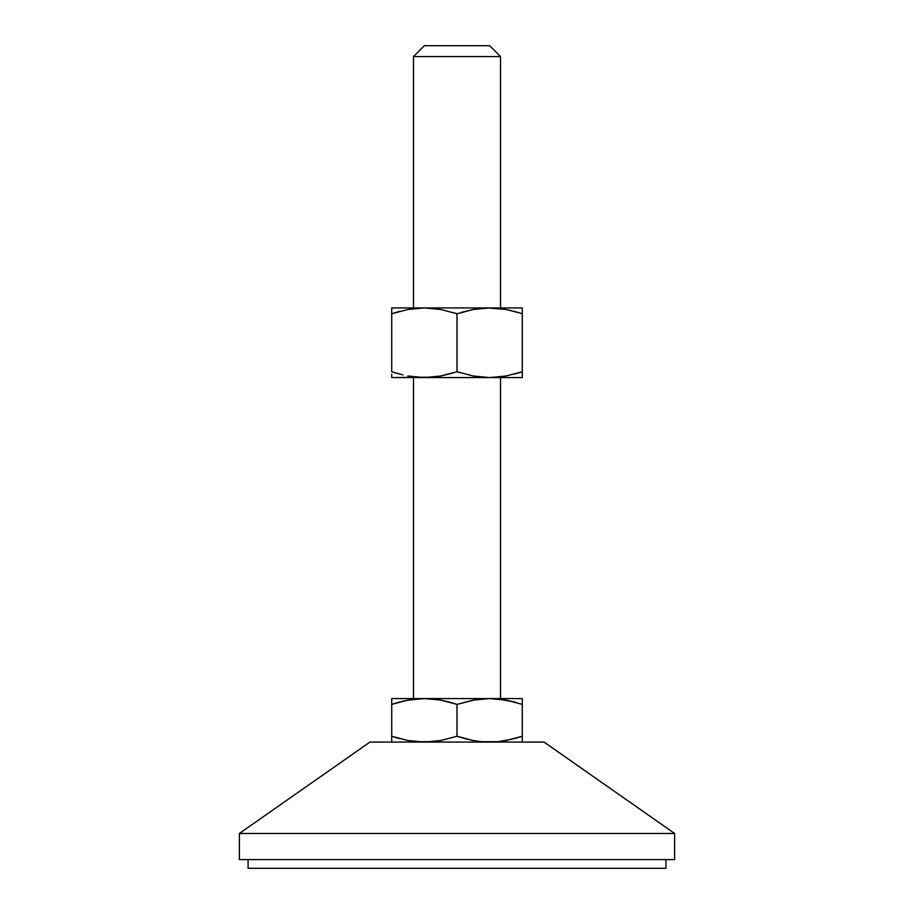 <?xml version="1.0" encoding="UTF-8"?>
<svg xmlns="http://www.w3.org/2000/svg" width="914" height="914" viewBox="0 0 914 914"><rect width="100%" height="100%" fill="white"/><g stroke="black" fill="none" stroke-linecap="round" stroke-linejoin="round"><path stroke-width="1.37" d="M500.529 307.927L500.529 56.577L413.471 56.577L413.471 307.927L413.471 56.577L500.529 56.577L489.641 45.7L424.359 45.7L413.471 56.577L424.359 45.7L489.641 45.7L500.529 56.577L500.529 307.927M500.529 698.559L500.529 377.573L500.529 698.559M413.471 377.573L413.471 698.559L413.471 377.573M423.685 742.077L544.047 742.077L674.623 833.477L544.047 742.077L369.953 742.077L239.377 833.477L674.623 833.477L239.377 833.477L239.377 859.594L674.623 859.594L674.623 833.477L674.623 859.594L239.377 859.594L239.377 833.477L369.953 742.077L424.359 742.077L407.873 740.511L391.718 736.25L391.718 742.077L391.718 736.25L397.487 738.044M665.918 868.3L665.918 859.594L665.918 868.3L248.082 868.3L665.918 868.3M248.082 859.594L248.082 868.3L248.082 859.594M512.537 739.106L497.947 741.677L481.347 741.677L473.155 740.511L457 736.25L440.868 740.511L424.359 742.077L432.653 741.677L416.053 741.677L407.85 740.511L391.718 736.25L391.718 704.386L407.85 700.135L424.359 698.559L432.653 698.959L440.845 700.124L457 704.386L473.132 700.135L489.641 698.559L506.128 700.124L522.282 704.386L522.282 698.559L522.282 736.25L506.15 740.511L497.947 741.677L503.603 740.946M519.963 737.004L522.282 736.25L522.282 704.386L506.15 700.135L514.239 701.975L497.947 698.959L489.641 698.559L473.132 700.135L489.641 698.559L481.347 698.959M522.282 741.677L522.282 736.25L514.262 738.661M497.936 741.677L481.347 741.677L473.155 740.511L457 736.25L457 704.386L457 736.25L440.868 740.511L432.665 741.677L438.48 740.923M461.044 737.529L473.144 740.511M522.282 738.661L522.282 736.25M391.718 698.959L391.718 741.677M391.718 736.25L399.738 738.661M424.359 742.077L432.653 741.677M457 704.386L448.968 701.975L457 704.386L475.52 699.713M452.956 703.106L448.957 701.975M425.021 698.559L407.85 700.135L424.359 698.559L416.064 698.959M457 736.25L465.032 738.661M465.02 738.661L473.132 740.511M490.304 698.559L391.718 698.559L424.359 698.559L440.845 700.124M514.239 701.975L516.513 702.603M448.98 701.975L440.868 700.135M401.463 701.529L410.397 699.69M394.037 703.631L399.738 701.975M391.718 701.975L391.718 704.386M522.282 704.386L522.282 698.559L489.641 698.559L522.282 698.559M424.359 698.559L489.641 698.559M475.52 376.408L489.641 377.573L473.132 375.997L457 371.735L440.845 375.997L432.653 377.162L391.718 377.573L391.718 375.997L391.718 377.573L522.282 377.573L522.282 371.735L506.128 375.997L489.641 377.573L522.282 377.573L522.282 375.997L522.282 377.162M522.282 374.146L522.282 371.735L522.282 374.146M516.49 373.54L522.282 371.735L522.282 307.927L489.641 307.927L522.282 307.927L522.282 311.354L522.282 308.338M452.956 373.026L440.868 375.997L457 371.735L440.845 375.997L424.359 377.573L407.85 375.997L424.359 377.573L489.641 377.573L506.128 375.997L522.282 371.735L514.262 374.146M457.103 371.769L459.319 372.489M416.053 377.162L410.329 376.431M397.51 311.96L391.718 313.765L391.718 307.927L424.359 307.927L391.718 307.927L391.718 371.735L402.925 374.957M399.738 374.146L394.037 372.489M391.718 374.146L391.718 377.162M438.48 309.092L424.359 307.927L416.064 308.338L407.873 309.503L391.718 313.765L407.873 309.503L424.359 307.927L489.641 307.927L424.359 307.927L440.868 309.503L457 313.765L473.155 309.503L489.641 307.927L506.15 309.503L519.963 313.011M456.897 313.731L454.681 313.011M432.653 308.338L424.359 307.927L440.868 309.503L457 313.765L473.132 309.503L461.044 312.474M497.936 308.338L489.641 307.927L506.128 309.503L487.802 307.949M511.075 310.543L503.671 309.069M514.262 311.354L522.282 313.765L522.282 311.354M489.641 377.573L491.481 377.551M424.359 377.573L426.198 377.551M424.359 307.927L422.519 307.949M391.718 308.338L391.718 313.765L399.761 311.343M391.718 371.735L391.718 313.765M457 313.765L457 371.735L457 313.765L473.155 309.503L489.641 307.927M481.335 377.162L473.132 375.997L457 371.735M522.282 313.765L522.282 371.735"/></g></svg>

